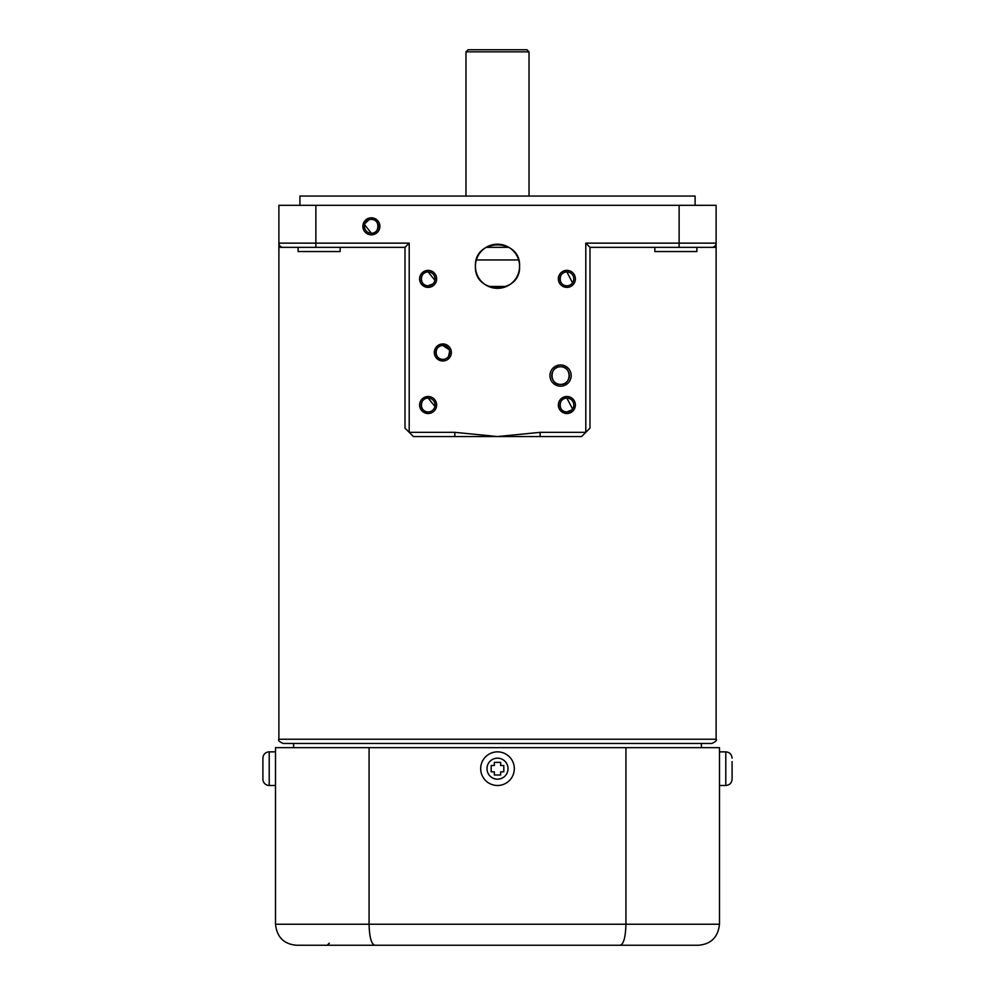 <?xml version="1.0" encoding="UTF-8"?>
<svg xmlns="http://www.w3.org/2000/svg" width="995" height="995" viewBox="0 0 995 995"><rect width="100%" height="100%" fill="white"/><g stroke="black" fill="none" stroke-linecap="round" stroke-linejoin="round"><path stroke-width="1.49" d="M716.114 243.141A4.204 4.204 0 0 1 711.91 247.345L679.125 247.345L679.125 243.141L716.114 243.141A4.204 4.204 0 0 1 711.91 247.345L716.114 247.345L716.114 205.306L278.886 205.306L278.886 243.141A4.204 4.204 0 0 0 283.09 247.345L278.886 247.345L278.886 243.141A4.204 4.204 0 0 0 283.09 247.345L405.002 247.345L409.206 243.141L409.206 432.34L405.002 428.136L405.002 247.345M589.998 428.136L585.794 432.34L585.794 243.141L589.998 247.345L589.998 428.136L581.59 436.544L497.5 436.544L540.173 432.34L585.794 432.34L581.59 436.544M428.136 270.366A8.52 8.52 0 0 0 419.616 278.886A8.52 8.52 0 0 0 428.136 287.393A8.52 8.52 0 0 0 436.643 278.886A8.52 8.52 0 0 0 428.136 270.366M434.927 280.279L428.136 271.946A6.94 6.94 0 0 0 421.196 278.886A6.94 6.94 0 0 0 428.136 285.814A6.94 6.94 0 0 0 435.064 278.886A6.94 6.94 0 0 0 428.136 271.946C419.281 271.249 419.231 286.485 428.136 285.814L432.962 283.861M442.85 343.947A8.52 8.52 0 0 0 434.33 352.454A8.52 8.52 0 0 0 442.85 360.974A8.52 8.52 0 0 0 451.357 352.454A8.52 8.52 0 0 0 442.85 343.947M449.242 349.767L442.85 345.514A6.94 6.94 0 0 0 435.909 352.454A6.94 6.94 0 0 0 442.85 359.394A6.94 6.94 0 0 0 449.777 352.454A6.94 6.94 0 0 0 442.85 345.514C433.969 344.917 433.919 359.966 442.85 359.394M560.558 366.745A8.831 8.831 0 0 0 551.74 375.575A8.831 8.831 0 0 0 560.558 384.406A8.831 8.831 0 0 0 569.389 375.575A8.831 8.831 0 0 0 560.558 366.745C549.277 365.949 549.215 385.177 560.558 384.406C571.851 385.239 571.889 365.936 560.558 366.745M560.558 364.966A10.622 10.622 0 0 0 549.949 375.575A10.622 10.622 0 0 0 560.558 386.197A10.622 10.622 0 0 0 571.18 375.575A10.622 10.622 0 0 0 560.558 364.966M434.927 406.408L428.136 398.075A6.94 6.94 0 0 0 421.196 405.002A6.94 6.94 0 0 0 428.136 411.942A6.94 6.94 0 0 0 435.064 405.002A6.94 6.94 0 0 0 428.136 398.075C419.281 397.366 419.231 412.614 428.136 411.942M428.136 396.495A8.52 8.52 0 0 0 419.616 405.002A8.52 8.52 0 0 0 428.136 413.522A8.52 8.52 0 0 0 436.643 405.002A8.52 8.52 0 0 0 428.136 396.495M572.573 408.957L566.864 398.075A6.94 6.94 0 0 0 559.936 405.002A6.94 6.94 0 0 0 566.864 411.942A6.94 6.94 0 0 0 573.804 405.002A6.94 6.94 0 0 0 566.864 398.075C558.021 397.391 557.971 412.589 566.864 411.942L571.69 410.002M566.864 396.495A8.52 8.52 0 0 0 558.357 405.002A8.52 8.52 0 0 0 566.864 413.522A8.52 8.52 0 0 0 575.384 405.002A8.52 8.52 0 0 0 566.864 396.495M519.577 266.262A22.077 22.077 0 0 0 497.5 244.198A22.077 22.077 0 0 0 475.423 266.262C474.055 237.805 520.932 237.78 519.577 266.262C520.945 294.707 474.093 294.794 475.423 266.262A22.077 22.077 0 0 0 497.5 288.339A22.077 22.077 0 0 0 519.577 266.262M371.371 217.818A8.52 8.52 0 0 0 362.864 226.325A8.52 8.52 0 0 0 371.371 234.845A8.52 8.52 0 0 0 379.891 226.325A8.52 8.52 0 0 0 371.371 217.818M371.371 219.385A6.94 6.94 0 0 0 364.431 226.325A6.94 6.94 0 0 0 371.371 233.265A6.94 6.94 0 0 0 378.311 226.325A6.94 6.94 0 0 0 371.371 219.385C380.04 218.029 379.99 234.658 371.371 233.265L364.618 224.758M368.983 219.82L365.115 223.328M566.864 270.366A8.52 8.52 0 0 0 558.357 278.886A8.52 8.52 0 0 0 566.864 287.393A8.52 8.52 0 0 0 575.384 278.886A8.52 8.52 0 0 0 566.864 270.366M572.573 282.841L566.864 271.946A6.94 6.94 0 0 0 559.936 278.886A6.94 6.94 0 0 0 566.864 285.814A6.94 6.94 0 0 0 573.804 278.886A6.94 6.94 0 0 0 566.864 271.946C558.021 271.262 557.971 286.473 566.864 285.814M654.847 247.345L654.847 251.548L696.886 251.548L696.886 247.345M298.114 247.345L298.114 251.548L340.153 251.548L340.153 247.345M716.114 739.248C717.258 740.118 715.853 741.524 711.91 743.452L283.09 743.452C279.209 741.673 277.816 740.268 278.886 739.248L716.114 739.248L716.114 247.345M679.125 247.345L589.998 247.345M278.886 245.989L278.886 739.248M540.173 436.544L540.173 432.34M448.571 356.359L449.64 351.086M454.827 432.34L497.5 436.544L454.827 436.544L454.827 432.34L409.206 432.34L413.41 436.544L454.827 436.544M486.132 247.345L508.868 247.345M476.344 259.956L518.656 259.956M299.905 205.306L299.905 196.052L695.095 196.052L695.095 205.306M468.073 49.75L526.927 49.75L529.029 51.852L465.971 51.852L468.073 49.75M488.557 286.448L506.443 286.448M529.029 196.052L529.029 51.852M465.971 196.052L465.971 51.852M329.333 943.148L327.231 945.25L667.769 945.25M698.465 945.25L296.535 945.25C283.936 944.168 276.921 937.166 275.515 924.231L275.515 747.655L719.485 747.655L719.485 924.231C718.079 937.166 711.064 944.168 698.465 945.25C711.064 944.168 718.079 937.166 719.485 924.231L625.93 924.231L625.93 747.655M620.159 945.25C623.654 944.168 625.581 937.166 625.93 924.231L369.07 924.231C369.419 937.166 371.346 944.168 374.841 945.25M275.515 924.231L369.07 924.231L369.07 747.655M269.21 751.859A6.306 6.306 0 0 0 262.904 758.165L262.904 779.184A6.306 6.306 0 0 0 269.21 785.49L269.21 751.859L275.515 751.859M275.515 785.49L269.21 785.49M262.904 765.516L262.904 771.821M732.096 761.635L732.096 779.184L732.096 761.635M732.096 764.048L732.096 766.958M497.5 785.49A16.815 16.815 0 0 0 514.315 768.675A16.815 16.815 0 0 0 497.5 751.859A16.815 16.815 0 0 0 480.685 768.675A16.815 16.815 0 0 0 497.5 785.49A16.815 16.815 0 0 1 480.685 768.675A16.815 16.815 0 0 1 497.5 751.859M503.806 765.516L503.806 771.821L500.659 771.821L500.659 774.981L494.341 774.981L494.341 771.821L491.194 771.821L491.194 765.516L494.341 765.516L494.341 762.369L500.659 762.369L500.659 765.516L503.806 765.516M585.794 243.141L679.125 243.141L679.125 205.306M278.886 243.141L315.875 243.141L315.875 205.306M409.206 243.141L315.875 243.141L315.875 247.345M719.485 751.859L725.79 751.859L725.79 785.49C729.621 785.117 731.723 783.015 732.096 779.184M497.5 779.184A10.51 10.51 0 0 0 508.01 768.675A10.51 10.51 0 0 0 497.5 758.165A10.51 10.51 0 0 0 486.99 768.675A10.51 10.51 0 0 0 497.5 779.184M701.4 747.655L701.4 743.452M293.6 747.655L293.6 743.452M725.79 751.859C729.621 752.232 731.723 754.334 732.096 758.165M719.485 785.49L725.79 785.49"/></g></svg>
